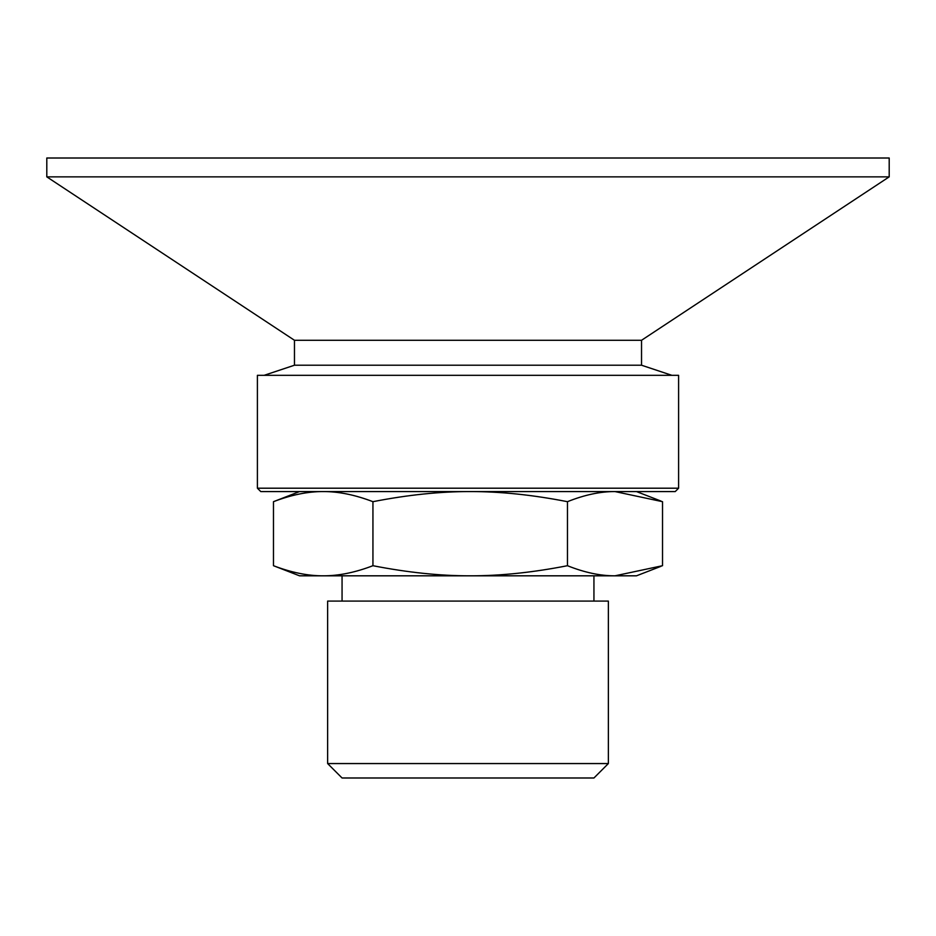 <?xml version="1.0" encoding="UTF-8"?>
<svg xmlns="http://www.w3.org/2000/svg" width="936" height="936" viewBox="0 0 936 936"><rect width="100%" height="100%" fill="white"/><g stroke="black" fill="none" stroke-linecap="round" stroke-linejoin="round"><path stroke-width="1.4" d="M257.4 488.206L260.77 491.575L675.23 491.575L678.6 488.206L257.4 488.206L257.4 375.324L678.6 375.324L678.6 488.206M264.139 375.324L294.466 365.215L641.534 365.215L671.861 375.324M294.466 365.215L294.466 340.283L641.534 340.283L889.2 176.857L889.2 158.008L46.8 158.008L46.8 176.857L889.2 176.857M327.635 763.565L342.061 777.991L593.939 777.991L608.365 763.565L608.365 601.087L327.635 601.087L327.635 763.565L608.365 763.565M661.108 566.268L636.48 575.815L470.2 575.815C500.245 575.886 532.666 572.516 567.462 565.707C584.473 572.516 600.315 575.886 614.999 575.815L662.524 565.707L662.524 501.684L614.999 491.575C600.315 491.505 584.473 494.875 567.462 501.684C532.666 494.875 500.245 491.505 470.2 491.575C440.154 491.505 407.733 494.875 372.938 501.684C355.142 494.875 338.563 491.505 323.201 491.575C307.839 491.505 291.26 494.875 273.476 501.684L299.52 491.575M323.201 575.815C338.563 575.886 355.142 572.516 372.938 565.707C407.733 572.516 440.154 575.886 470.2 575.815L299.52 575.815L273.476 565.707C291.26 572.516 307.839 575.886 323.201 575.815M273.476 501.684L273.476 565.707M372.938 501.684L372.938 565.707M567.462 501.684L567.462 565.707M641.534 365.215L641.534 340.283M294.466 340.283L46.8 176.857M636.48 491.575L661.108 501.123M593.939 601.087L593.939 575.815M342.061 601.087L342.061 575.815"/></g></svg>
